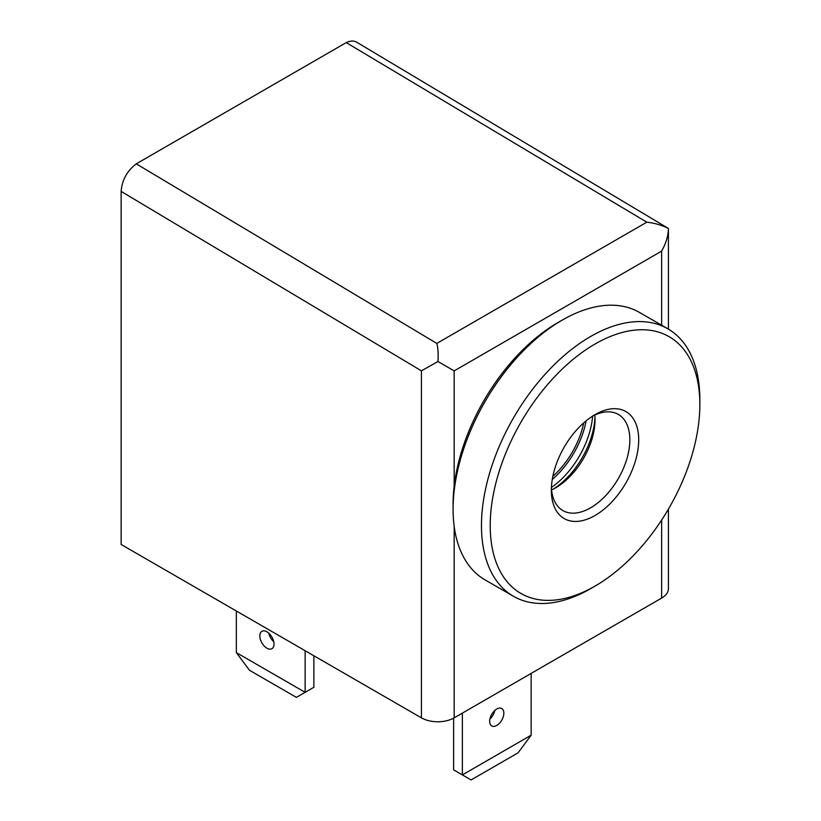 <?xml version="1.0" encoding="UTF-8"?>
<svg xmlns="http://www.w3.org/2000/svg" width="821" height="821" viewBox="0 0 821 821"><rect width="100%" height="100%" fill="white"/><g stroke="black" fill="none" stroke-linecap="round" stroke-linejoin="round"><path stroke-width="1.23" d="M305.135 650.714L305.135 692.329L296.402 697.368L249.451 670.264L236.345 652.613L305.135 692.329L313.868 687.28L313.868 655.763M236.345 611.009L236.345 652.613M453.633 718.159L453.633 769.862L471.1 779.95L518.051 752.847L531.156 735.195L531.156 673.415M462.367 713.131L462.367 774.911L531.156 735.195M421.419 717.852L421.419 370.825L437.952 361.517C438.435 354.108 438.065 348.073 436.813 343.414L136.265 163.841C127.009 170.963 121.97 180.158 121.149 191.416L121.149 544.497L421.419 717.852A23.162 13.372 0 0 0 454.177 717.852L661.634 598.078A23.162 13.372 0 0 0 668.417 588.626L668.417 509.112M437.952 361.517L454.177 370.887L661.634 251.113C666.016 243.365 668.273 235.812 668.417 228.464L668.417 228.454C661.777 225.159 654.573 223.066 646.804 222.183L346.257 42.6L136.265 163.841M356.663 42.189C353.779 40.547 350.31 40.681 346.257 42.6M583.71 422.887A61.77 35.662 -60 0 1 552.841 476.354M496.756 725.425A10.037 5.798 -60 0 1 491.738 725.918A10.037 5.798 -60 0 1 491.738 714.332A10.037 5.798 -60 0 1 501.775 708.533A10.037 5.798 -60 0 1 503.314 716.579A10.037 5.798 -60 0 1 496.756 725.425M489.921 718.98A10.037 5.798 120 0 0 494.858 710.422M268.816 633.196A10.037 5.798 -120 0 0 273.762 641.765M266.917 631.811A10.037 5.798 60 0 1 273.475 640.657A10.037 5.798 60 0 1 271.936 648.693A10.037 5.798 60 0 1 261.899 642.905A10.037 5.798 60 0 1 261.899 631.308A10.037 5.798 60 0 1 266.917 631.811M551.414 487.479A64.859 37.448 120 0 0 592.629 416.093M552.276 479.454A64.859 37.448 120 0 0 586.112 420.845M594.804 415.026A55.5 32.04 -60 0 1 595.03 419.757A55.5 32.04 -60 0 1 555.786 487.725A55.5 32.04 -60 0 1 551.579 489.891M592.752 416.021A55.5 32.04 -60 0 1 618.346 414.441A55.5 32.04 -60 0 1 626.854 458.918A55.5 32.04 -60 0 1 590.597 507.819A55.5 32.04 -60 0 1 562.847 510.57A55.5 32.04 -60 0 1 551.414 487.623M594.968 417.294A61.77 35.662 -60 0 1 553.631 488.895M590.658 588.626L595.03 586.102L590.658 588.626A154.41 89.15 -60 0 1 513.453 596.272L485.067 579.883A154.41 89.15 -60 0 1 453.079 509.194L453.079 504.145A148.242 85.589 -60 0 1 557.9 322.602L562.272 320.077A154.41 89.15 -60 0 1 639.477 312.421L667.863 328.821A154.41 89.15 -60 0 1 699.851 399.509L699.851 404.548A148.242 85.589 -60 0 1 595.03 586.102A148.242 85.589 -60 0 1 490.209 525.584A148.242 85.589 -60 0 1 595.03 344.03A148.242 85.589 -60 0 1 699.851 404.548M453.079 509.194A154.41 89.15 -60 0 1 562.272 320.077M513.453 596.272A154.41 89.15 -60 0 1 513.453 417.971A154.41 89.15 -60 0 1 667.863 328.821M595.03 515.496A61.77 35.662 -60 0 1 551.353 490.281A61.77 35.662 -60 0 1 595.03 414.636A61.77 35.662 -60 0 1 638.707 439.851A61.77 35.662 -60 0 1 595.03 515.496M661.634 251.113L661.634 325.219M661.634 520.073L661.634 598.078M454.177 370.887L454.177 486.094M454.177 526.343L454.177 717.852M421.419 370.825L121.149 191.416M436.813 343.414L646.804 222.183M668.417 329.139L668.417 228.454L356.725 42.22"/></g></svg>
